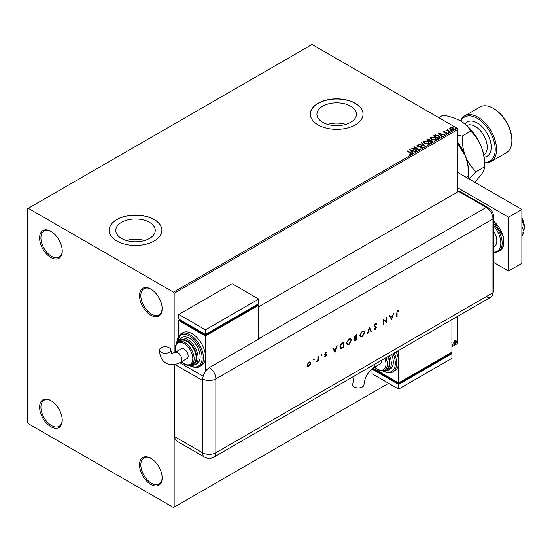 <?xml version="1.0" encoding="UTF-8"?>
<svg xmlns="http://www.w3.org/2000/svg" width="552" height="552" viewBox="0 0 552 552"><rect width="100%" height="100%" fill="white"/><g stroke="black" fill="none" stroke-linecap="round" stroke-linejoin="round"><path stroke-width="0.83" d="M150.834 289.075L150.834 289.075A16.015 9.246 -120 0 0 139.511 295.61A16.015 9.246 -120 0 0 150.834 315.226A16.015 9.246 -120 0 0 162.157 308.685A16.015 9.246 -120 0 0 150.834 289.075M162.15 308.292A15.07 8.701 60 0 1 159.038 314.819A15.07 8.701 60 0 1 151.503 314.074A15.07 8.701 60 0 1 141.65 300.792A15.07 8.701 60 0 1 143.962 288.71A15.07 8.701 60 0 1 151.172 289.276M50.915 231.385L50.915 231.385A16.015 9.246 -120 0 0 39.592 237.926A16.015 9.246 -120 0 0 50.915 257.536A16.015 9.246 -120 0 0 62.238 251.001A16.015 9.246 -120 0 0 50.915 231.385M62.231 250.608A15.07 8.701 60 0 1 59.119 257.128A15.07 8.701 60 0 1 51.577 256.383A15.07 8.701 60 0 1 41.731 243.101A15.07 8.701 60 0 1 44.043 231.026A15.07 8.701 60 0 1 51.253 231.585M50.915 400.607L50.915 400.607A16.015 9.246 -120 0 0 39.592 407.148A16.015 9.246 -120 0 0 50.915 426.758A16.015 9.246 -120 0 0 62.238 420.224A16.015 9.246 -120 0 0 50.915 400.607M62.231 419.83A15.07 8.701 60 0 1 59.119 426.351A15.07 8.701 60 0 1 51.577 425.606A15.07 8.701 60 0 1 41.731 412.323A15.07 8.701 60 0 1 44.043 400.248A15.07 8.701 60 0 1 51.253 400.807M150.834 458.298L150.834 458.298A16.015 9.246 -120 0 0 139.511 464.832A16.015 9.246 -120 0 0 150.834 484.449A16.015 9.246 -120 0 0 162.157 477.908A16.015 9.246 -120 0 0 150.834 458.298M162.15 477.514A15.07 8.701 60 0 1 159.038 484.042A15.07 8.701 60 0 1 151.503 483.297A15.07 8.701 60 0 1 141.65 470.014A15.07 8.701 60 0 1 143.962 457.932A15.07 8.701 60 0 1 151.172 458.498M350.644 106.177A19.748 11.399 0 0 0 329.13 103.707A19.748 11.399 0 0 0 316.938 114.243A19.748 11.399 0 0 0 322.72 122.302A19.748 11.399 0 0 0 344.241 124.773A19.748 11.399 0 0 0 356.433 114.243A19.748 11.399 0 0 0 350.644 106.177M345.766 124.366A19.748 11.399 0 0 0 327.605 124.366M149.475 222.325A19.748 11.399 0 0 0 127.954 219.855A19.748 11.399 0 0 0 115.768 230.384A19.748 11.399 0 0 0 121.55 238.45A19.748 11.399 0 0 0 143.071 240.92A19.748 11.399 0 0 0 155.257 230.384A19.748 11.399 0 0 0 149.475 222.325M144.596 240.506A19.748 11.399 0 0 0 126.429 240.506M154.167 219.461A26.379 15.228 0 0 0 125.421 216.163A26.379 15.228 0 0 0 109.137 230.232A26.379 15.228 0 0 0 116.858 241.003A26.379 15.228 0 0 0 145.611 244.301A26.379 15.228 0 0 0 161.888 230.232A26.379 15.228 0 0 0 154.167 219.461M161.888 230.308A26.379 15.228 0 0 0 154.167 219.62A26.379 15.228 0 0 0 125.483 216.301A26.379 15.228 0 0 0 109.137 230.308M355.336 103.321A26.379 15.228 0 0 0 326.591 100.015A26.379 15.228 0 0 0 310.307 114.085A26.379 15.228 0 0 0 318.035 124.855A26.379 15.228 0 0 0 346.78 128.154A26.379 15.228 0 0 0 363.064 114.085A26.379 15.228 0 0 0 355.336 103.321M363.064 114.167A26.379 15.228 0 0 0 355.336 103.472A26.379 15.228 0 0 0 326.653 100.153A26.379 15.228 0 0 0 310.307 114.167M457.918 191.772L457.918 129.472L174.149 293.305L173.48 292.153L457.256 128.319L312.039 44.477L27.6 208.697L27.6 422.528L28.269 423.681L173.48 507.523L174.149 507.136L174.149 364.575M449.79 128.506L450.19 127.622L451.722 127.388L453.282 127.885L454.172 129.016L453.716 129.658L450.646 129.403L449.749 128.264M449.59 131.969L446.188 130.003L447.044 130.086L447.499 129.313L447.693 130.396L449.949 131.762L449.59 131.969M446.451 130.155L447.044 130.396L447.499 129.313M447.472 129.679L447.693 130.7L449.687 131.914M443.428 131.907L443.642 131.404L444.815 131.286L444.084 131.631L444.194 132.1L446.878 132.473L447.106 133.48L445.906 133.639L446.644 133.26L446.533 132.687L444.491 132.549L443.849 132.314L443.642 131.404L443.394 131.749M444.084 131.631L444.194 132.404L444.588 132.225M447.368 133.101L447.106 133.48M445.795 133.646L446.644 133.563L446.533 132.687M439.261 137.938L438.178 138.566L433.513 135.868L435.493 134.923L438.771 135.592L440.02 137.041L439.261 137.938M431.243 142.568L426.579 139.877L429.47 139.539L430.022 140.367L431.947 140.629L432.602 141.457L431.243 142.568M430.036 140.242L430.022 140.67L431.947 140.629M424.964 146.19L418.809 144.362L423.867 145.521L421.466 142.823L421.852 142.602L424.964 146.19M416.836 150.882L411.813 148.398L417.622 149.061L414.145 147.053L414.504 146.846L419.168 149.537L413.365 148.881L416.836 150.882M409.784 154.367L410.895 153.898L410.191 152.918L407.086 151.124L407.445 150.917L410.598 152.738L411.378 154.174L409.957 154.374L409.784 154.056L411.005 153.808M411.695 153.746L411.378 154.174M173.48 292.153L28.269 208.311M409.543 149.709L415.759 151.503L413.393 151.144L412.082 151.903L413.096 153.042L412.71 153.263L409.543 149.709M422.128 147.964L420.058 147.984L421.624 147.708L421.486 146.873L417.505 146.232L417.25 145.121L418.94 145.059L417.719 145.404L417.843 146.011L421.845 146.673L422.128 147.964L422.466 147.481M420.113 147.998L421.624 148.012L421.486 146.873M416.953 145.555L417.25 145.121L418.94 145.059M417.719 145.404L417.843 146.321L418.664 146.239M424.626 143.72L423.349 142.133L423.922 141.271L428.193 141.636L429.449 143.223L428.856 144.079L424.626 143.72M431.56 139.711L430.284 138.131L430.857 137.262L435.128 137.627L436.384 139.221L435.79 140.077L431.56 139.711M438.357 133.073L444.574 134.867L442.207 134.509L440.896 135.268L441.911 136.406L441.524 136.627L438.357 133.073M448.127 132.439L448.038 132.038L448.817 132.487M450.88 130.852L450.791 130.451L451.564 130.9M455.365 128.257L455.276 127.864L455.959 127.912L456.049 128.312L455.276 128.174L455.959 127.912L456.049 128.312M454.027 341.433L454.993 340.225L455.959 340.315L456.304 341.509L454.993 344.296L454.213 344.372L453.675 343.027L454.027 341.433M455.773 340.156L456.304 341.509M451.909 342.005L451.846 342.516M451.922 346.766L457.918 343.303L457.918 316.186M174.149 352.88L174.149 293.305M174.149 507.136L388.642 383.302M452.536 345.262L452.84 344.641L452.84 345.538L452.274 345.11M452.84 344.641L453.137 344.917L452.571 345.386M457.022 342.675L457.325 342.054L457.325 342.951L456.759 342.516M457.325 342.054L457.622 342.33L457.056 342.792M457.256 128.319L457.918 129.472M456.042 341.357L454.993 344.296M454.724 344.137L454.082 344.275M455.393 340.618L454.724 340.549L453.765 342.675L454.724 343.661M453.765 342.675L454.993 343.813L454.303 343.751M454.993 343.813L455.945 341.722L454.993 340.708L454.034 342.827M455.262 340.515L454.724 340.549M407.355 151.282L407.445 150.917M407.445 151.227L410.598 153.042L411.378 154.477M409.853 150.061L415.408 151.71M412.917 153.145L412.082 151.903M410.695 150.344L411.757 151.841L412.765 150.958L410.695 150.344L411.757 151.538L412.765 150.958M412.372 148.723L417.622 149.061M414.407 147.205L414.504 146.846M414.504 147.156L418.616 149.53M416.567 151.041L413.365 148.881M421.624 148.012L421.486 147.184L421.624 148.012M417.719 145.707L417.843 146.321L417.719 145.707M418.664 146.542L419.568 146.245M419.568 146.556L421.845 146.673M421.845 146.977L422.439 147.625M419.196 144.445L423.867 145.521M421.645 143.03L421.852 142.602M421.852 142.906L424.716 146.114M423.363 142.292L423.922 141.271M423.922 141.574L428.193 141.636M428.193 141.94L429.435 143.375M423.971 142.402L424.985 143.817L428.366 144.12L428.835 143.244M427.828 141.843L424.419 141.533L423.957 142.237L424.985 143.506L428.366 143.81L428.849 143.085L427.828 141.843M426.848 140.029L429.47 139.539M429.47 139.849L430.022 140.67M431.947 140.939L432.582 141.602M429.387 141.084L431.119 142.388L431.588 140.836L429.387 141.084L431.119 142.085L431.588 140.836M427.414 139.946L428.911 141.112L429.118 139.753L427.414 139.946L428.911 140.808L429.118 139.753M430.298 138.29L430.857 137.262M430.857 137.572L435.128 137.627M435.128 137.938L436.37 139.366M430.912 138.4L431.919 139.815L435.3 140.118L435.769 139.235M434.762 137.834L431.353 137.531L430.891 138.235L431.919 139.504L435.3 139.808L435.783 139.076L434.762 137.834M433.782 136.027L435.493 134.923M435.493 135.226L438.771 135.592M438.771 135.902L439.999 137.193M439.282 137.545L438.412 135.799L435.749 135.281L434.348 135.937L438.053 138.386L439.364 137.069M434.348 135.937L438.053 138.083L439.385 137.22M438.667 133.425L444.222 135.074M441.731 136.51L440.896 135.268M439.509 133.708L440.572 135.205L441.579 134.322L439.509 133.708L440.572 134.902L441.579 134.322M443.642 131.714L444.815 131.59M444.084 131.942L444.194 132.404L444.084 131.942M444.588 132.535L446.23 132.238M446.23 132.542L446.878 132.473M446.878 132.777L447.106 133.784M446.644 133.563L446.533 132.998L446.644 133.563M448.127 132.742L448.038 132.349M448.728 132.397L448.817 132.797M447.044 130.396L447.106 129.706M447.472 129.982L447.693 130.7L447.472 129.982M450.88 131.155L450.791 130.762M451.474 130.81L451.564 131.21M449.79 128.816L450.19 127.622M450.19 127.926L451.722 127.388M451.722 127.698L453.282 127.885M453.282 128.195L454.151 129.168M450.611 128.174L451.012 129.506L453.302 129.727L453.592 129.099M450.328 128.471L450.611 127.864L451.012 129.202L453.62 129.251M453.302 129.727L452.923 128.092L450.611 127.864M455.365 128.568L455.276 128.174M455.959 128.223L456.049 128.623M493.612 231.219A12.247 7.072 60 0 1 494.288 246.454L493.612 246.847M493.612 262.379L508.544 270.998L508.544 217.157L457.918 187.928M508.544 270.998L521.868 263.311L521.868 209.463L457.918 172.548M508.544 217.157L521.868 209.463M521.868 226.244L524.096 231.978L521.868 233.261M524.096 231.978L521.868 235.145M521.868 218.93L522.433 221.262L521.868 221.593M522.433 221.262L524.4 227.238L523.827 231.295M523.296 233.117L522.433 235.476L521.868 235.801M521.868 217.812A15.07 8.701 60 0 1 524.4 227.238A15.07 8.701 60 0 1 524.283 229.004A15.07 8.701 60 0 1 524.269 229.087M258.75 306.767L458.588 191.392L486.298 207.386L458.588 191.392A9.418 5.437 -60 0 1 460.63 191.82L488.341 207.821A9.418 5.437 -60 0 0 486.298 207.386A9.418 5.437 60 0 1 492.957 218.93L492.957 292.767A9.418 5.437 60 0 1 492.232 295.844A9.418 5.437 60 0 1 486.298 296.617M313.564 359.041L314.219 359.421L313.833 360.09L313.446 359.869L313.833 359.193L314.219 359.421L313.833 359.193M313.957 359.269L313.833 360.09L313.446 359.869M321.278 354.591L321.933 354.971L321.547 355.64L321.154 355.419L321.547 354.743L321.933 354.971L321.547 354.743M321.664 354.812L321.547 355.64L321.154 355.419M335.023 352.411L332.815 348.305L333.27 348.043L333.96 349.375L336.071 348.153L337.237 345.752L334.912 352.348M351.465 340.204L349.043 344.455L347.27 344.655L346.566 343.061L349.009 338.818L350.762 338.638L351.465 340.204L349.043 344.455M364.734 332.545L362.319 336.796L360.539 336.996L359.835 335.402L362.278 331.159L364.03 330.972L364.734 332.545L362.319 336.796M375.974 327.674L373.945 325.88L375.277 323.651L376.692 324.01L376.298 324.514L375.277 324.203L374.359 325.645L374.698 326.204L374.263 325.921L376.133 326.743L376.395 327.412L375.243 329.33L374.001 329.137L374.38 328.585L375.291 328.75L375.974 327.674L374.415 326.749M376.264 323.562L376.692 324.01L376.098 324.279M376.298 324.514L375.008 324.052L374.359 325.645M374.38 328.585L375.291 328.75M391.637 319.732L389.429 315.62L389.884 315.358L390.568 316.689L392.686 315.468L393.852 313.067L391.527 319.663M174.811 436.756L202.529 452.757A9.418 5.437 120 0 0 204.475 457.07L176.764 441.069A9.418 5.437 -60 0 1 174.811 436.756L174.811 364.465L202.529 380.452A9.418 5.437 180 0 0 202.798 380.604L202.798 379.065A9.412 5.437 -60 0 1 209.456 367.535L260.082 338.307A9.418 5.437 -120 0 0 259.813 338.148L486.298 207.386A9.418 5.437 60 0 1 492.957 218.93L492.957 292.767A9.418 5.437 60 0 1 491.011 297.079L213.9 457.07A9.418 5.437 60 0 0 215.846 452.757L492.957 292.767A9.418 5.437 -0 0 0 493.612 290.78L492.232 295.844M397.081 313.005L397.081 316.586L396.66 316.827L396.66 313.191L397.744 310.679L398.868 310.652L398.627 311.211L397.723 311.245L396.812 312.853L397.081 316.586M386.317 317.414L386.738 317.172L386.738 322.561L383.571 320.153L383.571 324.39L383.15 324.631L383.15 319.242L386.317 321.643L386.317 317.414M369.398 327.184L371.372 331.428L370.923 331.69L369.371 328.343L367.37 333.739L369.398 327.184M354.377 338.217L355.053 338.369L354.156 337.513L355.647 335.126L356.902 334.395L356.902 339.784L354.839 340.577L354.515 339.825L355.053 338.369L354.494 338.314M342.192 342.895L343.634 342.061L343.634 347.443L341.212 348.65L340.453 348.533L339.811 346.891L342.192 342.895M325.735 356.399L324.866 356.344L326.177 355.129L324.804 353.998L325.804 352.286L326.777 352.259L325.225 353.735L326.598 354.867L325.735 356.399L324.597 356.185M325.149 355.84L325.735 355.916M326.059 354.839L324.962 354.515M326.501 352.783L325.556 352.604L325.225 353.735M324.955 353.584L326.191 354.205M318.345 356.661L318.345 360.594L317.931 360.836L317.931 360.256L316.731 361.457L317.855 359.614L317.931 356.902L318.345 356.661M310.169 364.734L308.872 366.135L307.574 366.231L307.105 365.107L308.872 362.064L310.1 361.912L310.638 363.071L310.169 364.734L308.872 366.135M259.813 338.148L258.75 337.534M203.191 376.222L179.779 362.705L203.191 376.222M398.585 310.541L398.627 311.211M397.454 311.093L396.812 312.853M389.74 315.44L390.568 316.689M393.459 313.294L391.416 319.449M392.458 316.151L390.526 316.958L391.609 318.697L392.458 316.151L390.788 317.11L391.609 318.697M386.469 317.331L386.738 322.561M383.571 324.39L383.571 320.153M383.198 319.215L386.317 321.643M376.126 323.493L376.429 323.858M376.029 324.355L375.008 324.052L376.029 324.355M374.097 325.494L375.105 326.294M375.864 326.591L376.395 327.412M376.126 327.26L375.243 329.33M374.981 329.178L373.738 328.985M374.118 328.433L375.022 328.599L374.118 328.433M374.773 326.832L374.297 326.674M369.295 327.37L371.372 331.428M367.818 333.484L369.371 328.343M362.05 336.644L360.408 336.913M363.892 330.903L364.472 332.394M363.623 331.483L362.029 331.545L359.987 335.009L360.677 336.32M360.256 335.161L360.808 336.409L362.298 336.258L364.32 332.787L363.761 331.545L362.298 331.697L359.987 335.009M356.64 334.553L356.902 339.784M356.64 339.625L354.715 340.474M356.488 335.188L355.626 335.381L354.308 337.12L355.336 337.796L356.488 337.196L356.488 335.188L354.577 337.272L355.336 337.796M354.667 339.425L356.488 339.473L356.488 337.748L355.936 337.755L354.667 339.425L354.998 339.88M355.936 337.755L354.839 339.839M348.774 344.303L347.139 344.572M350.623 338.569L351.196 340.053M350.347 339.142L348.76 339.211L346.718 342.668L347.408 343.986M346.98 342.82L347.539 344.075L349.023 343.917L351.044 340.453L350.492 339.211L349.023 339.363L346.718 342.668M343.365 342.212L343.634 347.443M343.365 347.291L341.212 348.65M340.95 348.491L340.336 348.45M339.963 346.497L340.736 347.926L343.213 347.132L343.213 342.854L341.081 343.917L339.963 346.497L340.618 347.836M341.081 343.917L340.225 346.649M343.213 342.854L341.35 344.068M333.125 348.126L333.96 349.375M336.844 345.98L334.802 352.135M335.844 348.836L333.912 349.644L335.002 351.376L335.844 348.836L334.181 349.795L335.002 351.376M325.577 354.715L324.693 354.363M326.501 352.121L326.37 352.707M326.232 352.624L325.556 352.604L326.232 352.624M325.073 353.894L325.583 353.998L325.073 353.894M326.177 354.198L326.598 354.867M326.329 354.715L325.466 356.24M321.278 355.488L320.891 355.26M318.083 356.813L318.345 360.594M317.331 360.732L317.096 361.387M316.827 361.229L316.468 361.305M313.564 359.938L313.177 359.718M308.602 365.983L307.305 366.079M309.969 361.85L310.638 363.071M310.369 362.912L309.9 364.582M309.686 362.374L308.602 362.388L307.257 364.706L307.802 365.645M307.526 364.858L307.926 365.734L308.872 365.652L310.217 363.306L309.824 362.429L308.872 362.547L307.257 364.706M354.108 376.119L352.666 384.668A5.651 3.264 -0 0 0 354.322 386.973A5.651 3.264 -0 0 0 360.484 387.683A5.651 3.264 -0 0 0 363.975 384.668C364.679 377.499 367.956 371.813 373.814 367.625A5.651 3.264 60 0 0 374.987 365.038A5.651 3.264 60 0 0 374.911 364.106M381.239 360.456A5.651 3.264 60 0 1 381.315 361.381A5.651 3.264 60 0 1 380.142 363.968L373.814 367.625M385.965 357.724A13.186 7.618 60 0 1 384.578 370.109L386.579 368.957A13.186 7.618 -120 0 0 387.966 356.571M389.595 355.633A15.07 8.701 60 0 1 388.187 370.199L390.181 369.046A15.07 8.701 -120 0 0 391.596 354.474M394.183 352.983A18.844 10.881 60 0 1 392.734 371.924L394.735 370.772A18.844 10.881 -120 0 0 398.634 362.147A18.844 10.881 -120 0 0 396.177 351.831M398.634 350.41L398.634 382.916L451.922 352.148L451.922 319.642M451.922 353.687L398.634 384.454L398.634 389.07L451.922 358.303L451.922 353.687L450.591 352.921L450.591 353.687L398.634 383.688L398.634 382.916L373.014 368.122M398.634 383.688L373.324 369.074L373.324 368.301L371.993 369.074L398.634 384.454M398.634 389.07L371.993 373.683L371.993 369.074M161.149 352.335A5.651 3.264 180 0 1 159.493 350.03A5.651 3.264 180 0 1 162.978 347.015A5.651 3.264 180 0 1 169.14 347.719A5.651 3.264 180 0 1 170.796 350.03A5.651 3.264 180 0 1 167.304 353.045A5.651 3.264 180 0 1 161.149 352.335M174.984 352.445L181.311 348.788A5.651 3.264 60 0 1 185.672 350.306A5.651 3.264 60 0 1 188.135 355.992A5.651 3.264 60 0 1 186.969 358.579L180.635 362.236A5.651 3.264 60 0 0 181.808 359.649A5.651 3.264 60 0 0 177.813 352.728A5.651 3.264 60 0 0 174.984 352.445L171.679 353.335L170.796 350.03M186.804 341.377A13.186 7.618 -120 0 0 180.214 340.729L178.213 341.881A13.186 7.618 60 0 1 184.81 342.53A13.186 7.618 60 0 1 193.421 354.156A13.186 7.618 60 0 1 191.399 364.72L193.4 363.568A13.186 7.618 -120 0 0 195.422 353.004A13.186 7.618 -120 0 0 186.804 341.377M189.467 338.3A15.07 8.701 -120 0 0 181.932 337.555L179.938 338.707A15.07 8.701 60 0 1 187.473 339.452A15.07 8.701 60 0 1 197.319 352.735A15.07 8.701 60 0 1 195.008 364.817L197.009 363.664A15.07 8.701 -120 0 0 199.313 351.583A15.07 8.701 -120 0 0 189.467 338.3M192.137 333.684A18.844 10.881 -120 0 0 182.712 332.752L180.718 333.905A18.844 10.881 60 0 1 190.136 334.843A18.844 10.881 60 0 1 202.446 351.445A18.844 10.881 60 0 1 199.555 366.542L201.556 365.389A18.844 10.881 -120 0 0 205.454 356.764A18.844 10.881 -120 0 0 192.137 333.684M205.454 371.386L205.454 335.995L258.75 305.228L258.75 339.08M178.813 335.519L178.813 320.608L180.145 319.843L180.145 320.608L205.454 335.223L257.418 305.228L257.418 304.456L258.75 305.228M178.813 320.608L205.454 335.995M178.813 314.461L205.454 329.841L258.75 299.074L232.102 283.693L178.813 314.461L178.813 319.07L205.454 334.457L205.454 335.223M258.75 299.074L258.75 303.69L205.454 334.457L205.454 329.841M484.566 162.281A25.433 14.683 -120 0 0 494.827 144.921A25.433 14.683 -120 0 0 477.238 118.321A25.433 14.683 -120 0 0 460.81 121.143M460.485 120.95A26.379 15.228 60 0 1 464.715 115.858A26.379 15.228 60 0 1 477.901 117.162A26.379 15.228 60 0 1 495.137 140.408A26.379 15.228 60 0 1 491.094 161.543A26.379 15.228 60 0 1 484.566 162.667M493.888 108.703L493.226 108.323L493.888 108.703A25.433 14.683 60 0 1 511.876 139.856L511.876 140.622A26.379 15.228 -120 0 0 493.226 108.323L493.226 108.323A26.379 15.228 -120 0 0 480.04 107.012L464.715 115.858M491.094 161.543L506.412 152.704A26.379 15.228 -120 0 0 511.876 140.622M457.918 143.817L465.364 156.078C467.654 162.426 468.724 169.084 468.579 176.06L466.295 177.378M457.918 142.602A33.913 19.582 60 0 1 465.364 156.078A33.913 19.582 60 0 1 468.579 171.775L468.186 178.468M469.145 179.027L475.996 171.775C471.525 167.56 467.979 162.329 465.364 156.078C463.073 149.73 462.003 143.065 462.155 136.096L457.918 135.185M438.75 117.631L443.028 115.161C449.701 116.327 455.552 118.273 460.582 121.012A33.913 19.582 60 0 1 481.351 146.846A33.913 19.582 60 0 1 484.566 162.55L484.566 166.828C484.732 168.56 483.656 171.127 481.351 174.535L474.823 182.305M460.582 121.012C465.329 123.924 468.71 127.305 470.718 131.148C475.196 135.364 478.736 140.594 481.351 146.846C483.642 153.194 484.711 159.859 484.566 166.828L475.996 171.775M470.718 131.148L462.155 136.096M493.612 220.814L503.624 237.146L503.721 245.447L499.981 250.78A18.844 10.881 -120 0 0 503.376 237.65A18.844 10.881 -120 0 0 493.612 221.248M493.612 252.188A17.899 10.336 -120 0 0 500.816 243.156A17.899 10.336 -120 0 0 493.612 225.802M493.612 223.864A18.844 10.881 60 0 1 498.249 251.781L493.612 252.706M209.456 367.535A9.418 5.437 60 0 1 215.846 378.913L492.957 218.93A9.418 5.437 -0 0 0 493.612 216.943L493.612 290.78M202.798 379.065A9.418 5.437 -0 0 0 215.846 378.913L215.846 452.757A9.418 5.437 -0 0 1 202.529 452.757L202.529 380.452M382.853 370.723A17.899 10.336 -120 0 0 393.914 369.164A17.899 10.336 -120 0 0 393.038 353.646M383.957 370.413A14.131 8.156 -120 0 0 388.449 356.295M374.711 367.101A12.247 7.072 -120 0 0 377.32 369.074A12.247 7.072 -120 0 0 384.82 368.398A12.247 7.072 -120 0 0 384.813 358.393M189.674 365.341A17.899 10.336 -120 0 0 202.129 357.799A17.899 10.336 -120 0 0 189.467 335.995A17.899 10.336 -120 0 0 176.812 343.068M190.778 365.031A14.131 8.156 -120 0 0 196.588 355.453A14.131 8.156 -120 0 0 186.804 340.612A14.131 8.156 -120 0 0 177.634 342.268M181.532 361.719A12.247 7.072 -120 0 0 184.14 363.685A12.247 7.072 -120 0 0 192.8 358.683A12.247 7.072 -120 0 0 184.14 343.689A12.247 7.072 -120 0 0 175.881 351.928M483.745 154.905A16.96 9.791 -120 0 0 486.312 141.312A16.96 9.791 -120 0 0 475.237 126.394A16.96 9.791 -120 0 0 466.792 125.539M465.074 124.09A19.782 11.419 60 0 1 477.238 122.937A19.782 11.419 60 0 1 490.762 142.775A19.782 11.419 60 0 1 484.138 157.12M499.981 250.78L498.249 251.781M493.612 216.943C493.798 213.555 492.039 210.512 488.341 207.821M204.475 457.07A9.418 9.418 0 0 0 213.9 457.07M392.734 371.924C390.906 373.504 387.607 373.207 382.84 371.041L382.412 370.785M388.187 370.199L385.089 370.992L382.998 370.696M384.578 370.109C382.964 371.234 380.611 371.034 377.513 369.502L374.532 367.211M180.635 362.236C175.15 365.217 170.285 365.514 166.028 363.126C161.833 360.628 159.652 356.268 159.493 350.03M180.718 333.905L176.543 343.42M189.232 365.396L189.667 365.652C194.359 367.825 197.657 368.122 199.555 366.542M179.938 338.707L176.909 342.951M178.213 341.881L175.702 345.097L175.205 348.25L175.702 352.031M181.353 361.822L184.333 364.113C187.445 365.645 189.798 365.852 191.399 364.72M189.826 365.314L191.923 365.603L195.008 364.817"/></g></svg>
